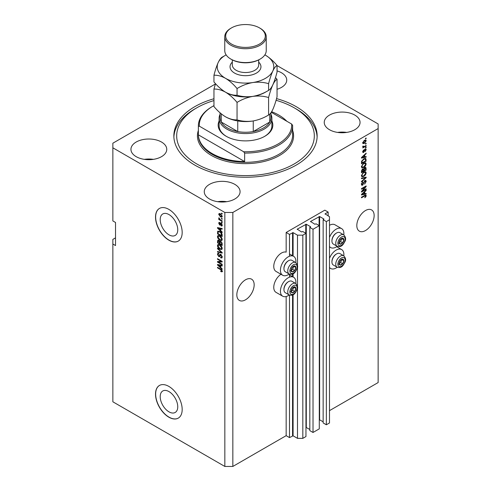 <?xml version="1.0" encoding="UTF-8"?>
<svg xmlns="http://www.w3.org/2000/svg" width="491" height="491" viewBox="0 0 491 491"><rect width="100%" height="100%" fill="white"/><g stroke="black" fill="none" stroke-linecap="round" stroke-linejoin="round"><path stroke-width="0.74" d="M328.154 212.075L324.821 210.154L286.161 232.47L289.494 234.397L293.09 232.63L297.491 235.164L302.824 235.164L305.954 233.36L302.757 231.513L301.492 231.936L297.227 229.162L306.286 224.24L310.558 226.701L309.821 227.431L313.019 229.279L319.285 225.664L316.087 223.816L314.823 224.24L310.558 221.466L319.623 216.543L323.888 219.004L323.152 219.735L326.349 221.582L329.486 219.772L329.486 216.697L325.085 213.849L328.154 212.075L328.154 215.923M325.085 213.849L325.085 214.156M323.152 219.735L323.152 422.929L326.349 424.776L329.486 422.966L329.486 219.772M326.349 424.776L326.349 221.582M319.285 419.67L323.152 421.769M310.558 221.466L310.558 221.772M309.821 227.431L309.821 430.625L313.019 432.473L319.285 428.852L319.285 225.664M313.019 432.473L313.019 229.279M305.954 427.366L309.821 429.465M297.227 229.162L297.227 229.469M115.526 237.859L112.856 239.399L112.856 401.798L224.835 466.45L232.838 466.45L286.161 435.664L289.494 437.585L293.09 435.818L297.491 438.359L302.824 438.359L305.954 436.548L305.954 233.36M302.824 438.359L302.824 235.164M297.491 438.359L297.491 287.861M297.491 286.413L297.491 266.926M297.491 265.478L297.491 235.164M289.494 437.585L289.494 295.091M289.494 277.17L289.494 274.156M289.494 256.234L289.494 234.397M286.161 435.664L286.161 296.515M289.224 274.027A10.937 6.315 -60 0 1 282.693 275.267L276.028 271.419A10.937 6.315 -60 0 1 273.763 266.417A10.937 6.315 -60 0 1 278.053 255.946A10.937 6.315 -60 0 1 286.161 252.141L286.161 232.47M160.207 396.66A12.404 7.162 -120 0 0 165.627 409.144A12.404 7.162 -120 0 0 175.183 412.465A12.404 7.162 -120 0 0 177.754 406.787A12.404 7.162 -120 0 0 172.335 394.304A12.404 7.162 -120 0 0 162.779 390.977A12.404 7.162 -120 0 0 160.207 396.66M160.207 219.637A12.404 7.162 -120 0 0 165.627 232.12A12.404 7.162 -120 0 0 175.183 235.441A12.404 7.162 -120 0 0 177.754 229.763A12.404 7.162 -120 0 0 172.335 217.28A12.404 7.162 -120 0 0 162.779 213.953A12.404 7.162 -120 0 0 160.207 219.637M155.518 217.077A18.854 10.882 -120 0 0 163.749 236.054A18.854 10.882 -120 0 0 178.276 241.106A18.854 10.882 -120 0 0 182.179 232.47A18.854 10.882 -120 0 0 173.949 213.499A18.854 10.882 -120 0 0 159.422 208.448A18.854 10.882 -120 0 0 155.518 217.077M159.489 208.411A18.854 10.882 -120 0 0 155.647 217.004A18.854 10.882 -120 0 0 163.834 235.932A18.854 10.882 -120 0 0 178.337 241.063M155.518 394.101A18.854 10.882 -120 0 0 163.749 413.072A18.854 10.882 -120 0 0 178.276 418.123A18.854 10.882 -120 0 0 182.179 409.494A18.854 10.882 -120 0 0 173.949 390.523A18.854 10.882 -120 0 0 159.422 385.472A18.854 10.882 -120 0 0 155.518 394.101M159.489 385.435A18.854 10.882 -120 0 0 155.647 394.028A18.854 10.882 -120 0 0 163.834 412.949A18.854 10.882 -120 0 0 178.337 418.087M236.834 294.815A12.257 7.077 120 0 0 239.375 300.424A12.257 7.077 120 0 0 248.814 297.141A12.257 7.077 120 0 0 254.166 284.811A12.257 7.077 120 0 0 251.625 279.201A12.257 7.077 120 0 0 242.186 282.485A12.257 7.077 120 0 0 236.834 294.815M356.816 225.547A12.257 7.077 120 0 0 359.351 231.157A12.257 7.077 120 0 0 368.796 227.873A12.257 7.077 120 0 0 374.142 215.543A12.257 7.077 120 0 0 371.607 209.933A12.257 7.077 120 0 0 362.162 213.217A12.257 7.077 120 0 0 356.816 225.547M277.041 89.27A17.909 10.342 0 0 0 286.738 80.082A17.909 10.342 0 0 0 281.496 72.772A17.909 10.342 0 0 0 277.041 70.894M161.514 142.04A17.909 10.342 0 0 0 141.997 139.794A17.909 10.342 0 0 0 130.944 149.35A17.909 10.342 0 0 0 136.185 156.66A17.909 10.342 0 0 0 155.702 158.906A17.909 10.342 0 0 0 166.762 149.35A17.909 10.342 0 0 0 161.514 142.04M153.37 159.354A17.909 10.342 0 0 0 144.329 159.354M234.833 184.37A17.909 10.342 0 0 0 215.316 182.13A17.909 10.342 0 0 0 204.262 191.68A17.909 10.342 0 0 0 209.504 198.99A17.909 10.342 0 0 0 229.027 201.236A17.909 10.342 0 0 0 240.081 191.68A17.909 10.342 0 0 0 234.833 184.37M226.689 201.684A17.909 10.342 0 0 0 217.654 201.684M354.815 115.103A17.909 10.342 0 0 0 335.298 112.856A17.909 10.342 0 0 0 324.238 122.412A17.909 10.342 0 0 0 329.486 129.722A17.909 10.342 0 0 0 349.003 131.962A17.909 10.342 0 0 0 360.056 122.412A17.909 10.342 0 0 0 354.815 115.103M346.671 132.417A17.909 10.342 0 0 0 337.63 132.417M280.975 274.279A10.937 6.315 120 0 0 273.763 287.352A10.937 6.315 120 0 0 276.028 292.354L282.693 296.202A10.937 6.315 120 0 0 289.224 294.962M295.815 283.54A10.937 6.315 120 0 0 295.889 282.27A10.937 6.315 120 0 0 293.624 277.262A10.937 6.315 120 0 0 285.197 280.195A10.937 6.315 120 0 0 280.429 291.2A10.937 6.315 120 0 0 282.693 296.202M282.693 275.267A10.937 6.315 -60 0 1 280.429 270.265A10.937 6.315 -60 0 1 285.197 259.26A10.937 6.315 -60 0 1 293.624 256.333A10.937 6.315 -60 0 1 295.889 261.335A10.937 6.315 -60 0 1 295.815 262.605M329.486 258.352A10.937 6.315 -60 0 1 341.619 249.557A10.937 6.315 -60 0 1 343.884 254.565A10.937 6.315 -60 0 1 343.81 255.829M343.81 234.894A10.937 6.315 120 0 0 343.884 233.63A10.937 6.315 120 0 0 341.619 228.622L334.954 224.774A10.937 6.315 120 0 0 329.486 225.314M341.619 228.622A10.937 6.315 120 0 0 329.486 237.417M213.959 98.746A71.643 41.361 0 0 0 173.857 135.878A71.643 41.361 0 0 0 194.841 165.129A71.643 41.361 0 0 0 272.916 174.096A71.643 41.361 0 0 0 317.143 135.878A71.643 41.361 0 0 0 296.159 106.633A71.643 41.361 0 0 0 276.55 98.605M215.408 83.986L112.856 143.194L112.856 147.809L224.835 212.462L232.838 212.462L378.144 128.568L378.144 123.953L277.041 65.579M362.432 190.956L366.145 188.814L366.145 189.373L361.48 192.067L361.48 191.472L365.2 187.053L361.48 189.195L361.48 188.636L366.145 185.942L366.145 186.543L362.432 190.956L362.082 190.754M364.844 180.535L365.82 180.424L366.206 181.449L364.629 184.162L365.66 181.713L364.862 181.087L362.696 185.138L361.787 185.254L361.419 184.309L362.812 181.848L361.965 183.978L362.708 184.567L364.844 180.535M364.715 180.62L365.408 181.019L364.432 180.841M361.523 184.248L362.708 184.567M361.48 178.123L366.145 177.122L366.145 177.699L361.48 182.008L361.48 181.431L365.599 177.76L361.48 178.699L361.48 178.123M365.494 171.684L366.206 172.863L365.476 174.87L363.874 176.343L361.916 176.711L361.419 175.618L363.819 172.108L365.727 171.782M365.494 162.73L366.206 163.902L365.476 165.915L363.874 167.382L361.916 167.756L361.419 166.664L363.819 163.147L365.727 162.828M364.752 156.868L366.145 156.537L366.145 157.114L361.48 158.09L361.48 157.543L366.145 153.131L366.145 153.708L364.752 154.984L364.752 156.868L364.205 156.555M365.476 138.401L366.145 138.014L366.145 138.572L365.476 138.959L365.476 138.401M232.838 466.45L232.838 212.462M329.486 410.648L378.144 382.557L378.144 128.568M364.414 140.346L365.863 140.033L366.206 140.813L364.451 143.335L363.033 143.618L362.689 142.844L364.414 140.346M365.476 143.575L366.145 143.194L366.145 143.753L365.476 144.139L365.476 143.575M364.383 146.447L366.145 145.434L366.145 145.993L362.751 147.951L363.291 147.079L362.689 146.766L362.874 146.134L363.358 146.06L363.69 146.748L364.383 146.447M362.689 146.729L363.291 147.079L362.689 146.766M362.837 146.208L363.69 146.748M365.476 147.429L366.145 147.042L366.145 147.601L365.476 147.987L365.476 147.429M365.108 149.037L365.899 148.933L366.206 149.73L365.114 151.694L365.721 149.97L365.194 149.546L363.659 152.468L362.978 152.548L362.689 151.78L363.659 149.945L363.174 151.48L363.592 151.946L365.108 149.037M365.721 149.97L364.758 149.295M362.757 151.24L363.592 151.946M363.788 158.826L365.752 158.415L366.145 161.103L361.48 163.798L361.566 161.373L363.788 158.826M364.776 167.566L365.82 167.4L366.145 170.064L361.48 172.752L361.48 171.083L362.653 168.929L363.628 168.965L364.776 167.566M364.752 193.742L366.145 193.405L366.145 193.988L361.48 194.964L361.48 194.418L366.145 190.005L366.145 190.582L364.752 191.858L364.752 193.742L364.205 193.429M366.206 195.731L365.875 196.762L364.752 197.732L365.66 196.019L365.31 195.663L361.48 197.805L361.48 197.247L364.647 195.418L365.936 195.074L366.206 195.731L364.85 195.308M365.66 196.019L364.764 195.35M112.856 147.809L112.856 220.932L115.526 222.466L115.526 245.555L112.856 244.021M224.835 466.45L224.835 212.462M218.458 262.096L222.171 264.238L222.171 264.796L217.507 262.102L217.507 261.507L221.226 261.384L217.507 259.236L217.507 258.677L222.171 261.372L222.171 261.967L218.458 262.096L222.171 261.605M221.306 254.786L219.569 256.683L218.722 256.578L217.445 254.277L217.832 253.295L218.839 253.43L218.9 254.025L218.225 253.933L217.992 254.577L218.734 256.026L219.207 256.124L219.759 254.651L220.87 254.461L222.233 256.946L221.815 257.996L220.655 257.836L220.594 257.241L221.373 257.339L221.686 256.584L220.889 255.032L220.404 254.964L221.067 254.584M220.398 254.283L220.023 254.344M217.507 248.158L222.171 252.552L222.171 253.129L217.507 252.043L217.507 251.472L221.625 252.552L217.507 248.741L217.507 248.158M222.233 248.354L221.502 249.52L219.9 249.146C218.513 248.409 217.691 247.225 217.445 245.586L217.936 244.506L219.845 244.843L221.521 246.359L222.233 248.354M222.233 239.399L221.502 240.565L219.9 240.185C218.513 239.448 217.691 238.264 217.445 236.631L217.936 235.545L219.845 235.889L221.521 237.405L222.233 239.399M221.502 218.305L222.171 218.691L222.171 219.25L221.502 218.863L221.502 218.305M220.441 213.843L222.233 216.378L221.883 217.151L220.471 216.869L218.716 214.352L219.066 213.579L220.441 213.843M222.233 271.228L221.901 271.879L220.778 271.548L220.717 270.958L221.686 270.891L221.337 270.124L217.507 267.841L217.507 267.282L220.674 269.111L222.233 271.228M222.227 270.799L221.558 271.185L222.135 270.633M220.778 230.684L222.171 231.961L222.171 232.544L217.507 228.131L217.507 227.585L222.171 228.554L222.171 229.137L220.778 228.8L220.778 230.684M221.134 223.27L222.233 225.228L221.944 225.989L221.14 225.928L221.079 225.338L221.748 224.909L221.22 223.878L220.299 225.093L219.686 225.019L218.716 223.221L219.017 222.435L219.686 222.503L219.747 223.098L219.201 223.479L219.618 224.418L220.447 223.153L221.134 223.27M221.079 225.338L222.165 224.663M219.747 223.098L219.201 223.479M219.618 224.418L220.563 224.019L220.876 223.147M221.502 222.079L222.171 222.466L222.171 223.024L221.502 222.644L221.502 222.079M220.41 219.839L222.171 220.858L222.171 221.416L218.777 219.459L218.777 218.9L219.317 219.213L218.9 217.777L220.41 219.839M221.502 213.125L222.171 213.511L222.171 214.07L221.502 213.683L221.502 213.125M220.269 231.82L218.145 231.936L218.256 231.126L217.593 231.513L219.815 231.531C221.195 232.231 221.981 233.372 222.171 234.944L222.171 236.533L217.507 233.839L217.894 231.132M220.183 241.185L219.655 241.486L220.803 241.406L222.171 243.831L222.171 245.488L217.507 242.793L217.814 240.222L219.858 241.253M220.778 267.558L222.171 268.835L222.171 269.418L217.507 264.999L217.507 264.459L222.171 265.428L222.171 266.012L220.778 265.674L220.778 267.558M329.486 246.464A10.937 6.315 120 0 0 330.682 247.562A10.937 6.315 120 0 0 337.213 246.322M337.213 267.257A10.937 6.315 -60 0 1 330.682 268.497A10.937 6.315 -60 0 1 329.486 267.399M222.57 271.492L221.441 271.167M221.361 271.216L220.778 271.548M221.711 269.909L221.337 270.124M217.992 267.564L217.507 267.841M218.36 227.922L217.507 228.131M222.171 228.591L220.778 228.8M220.901 228.732L220.901 228.29L220.232 228.671L217.992 228.137L220.232 230.187L220.232 228.671M220.778 229.874L220.232 230.187M218.563 227.806L217.992 228.137M222.178 225.657L221.14 225.928M221.613 223.65L221.22 223.878M221.466 223.509L220.913 223.828M220.557 224.731L219.686 225.019M220.349 224.632L219.993 224.362M219.391 223.037L218.716 223.221M219.385 222.834L219.434 222.417M221.987 222.362L221.502 222.644M219.262 219.176L218.777 219.459M219.096 217.979L218.716 218.2M221.987 213.407L221.502 213.683M222.147 216.856L221.355 216.605M221.011 216.556L220.471 216.869M219.397 214.199L218.716 214.352M219.385 213.966L219.471 213.487M220.263 213.745L219.201 214.647L220.471 216.31L221.748 216.083L220.471 214.42L219.201 214.647M222.196 216.163L221.527 216.549L222.159 215.85M220.925 214.156L220.471 214.42M221.987 218.581L221.502 218.863M222.171 235.76L221.809 235.551M218.053 233.52L217.507 233.839M219.342 231.286L218.145 231.936L218.053 233.593L221.625 235.655L220.944 232.961L219.808 232.09M222.171 235.342L221.625 235.655M221.312 232.746L220.944 232.961M222.135 234.403L221.625 234.698M222.165 240.179L220.563 239.804M220.428 239.884L219.9 240.185M218.114 236.398L217.445 236.631M218.108 236.245L218.323 235.428M219.44 235.68L218.36 236.146L218.771 236.061L217.992 236.944L219.907 239.633L221.318 239.884L221.686 239.086L219.827 236.435L218.771 236.061L219.44 235.68M221.318 239.884L222.227 239.258M220.287 236.171L219.827 236.435M222.165 238.81L221.686 239.086M222.171 244.714L221.809 244.506M219.993 243.456L219.624 243.248M218.053 242.48L217.507 242.793M218.17 240.885L218.243 240.154M220.907 241.474L220.201 241.879L220.803 241.971L219.993 242.634L219.993 243.665L221.625 244.61L221.57 242.928L220.803 241.971L221.238 241.719M220.109 241.977L220.029 241.271M219.152 240.7L218.053 241.633L218.053 242.548L219.446 243.352L219.397 241.787L218.231 240.835L218.894 240.455M219.993 243.039L219.446 243.352M220.066 241.4L219.397 241.787M222.171 244.297L221.625 244.61M221.969 242.695L221.57 242.928M222.122 243.217L221.625 243.499M222.165 249.14L220.563 248.759M220.428 248.839L219.9 249.146M218.114 245.353L217.445 245.586M218.108 245.205L218.323 244.389M219.44 244.635L218.36 245.101L218.771 245.021L217.992 245.899L219.907 248.587L221.318 248.845L221.686 248.047L219.827 245.396L218.771 245.021L219.44 244.635M221.318 248.845L222.227 248.213M220.287 245.126L219.827 245.396M222.165 247.765L221.686 248.047M222.171 252.589L221.742 252.491M218.869 251.822L217.507 252.043M221.969 252.356L221.625 252.552M217.887 248.52L217.507 248.741M222.085 257.701L221.324 257.45L220.655 257.836M221.373 257.339L222.227 256.762M222.165 256.302L221.686 256.584M219.833 256.363L218.722 256.578M218.114 254.037L217.445 254.277M218.108 253.896L218.231 253.221M220.422 254.264L219.876 255.737L219.207 256.124M218.636 261.991L218.17 261.721L217.507 262.102M221.711 261.102L221.226 261.384M217.992 258.953L217.507 259.236M218.36 264.796L217.507 264.999M222.171 265.465L220.778 265.674M220.901 265.606L220.901 265.165L220.232 265.545L217.992 265.011L220.232 267.061L220.232 265.545M220.778 266.748L220.232 267.061M218.563 264.68L217.992 265.011M365.66 138.296L366.145 138.572M365.457 139.953L366.206 140.813M363.911 143.022L364.451 143.335M363.567 143.065L362.775 143.323M362.757 142.335L364.445 142.777L365.721 141.077L364.666 140.205M362.702 142.617L363.377 143.004L363.174 142.58L364.445 140.886L363.991 140.622M365.721 141.077L364.445 140.886M365.66 143.47L366.145 143.753M365.66 145.71L366.145 145.993M363.481 146.76L363.113 146.975M365.66 147.318L366.145 147.601M365.476 148.883L366.206 149.73M364.482 149.62L364.887 149.853M363.23 151.909L363.659 152.468M363.315 150.234L363.721 150.467M365.476 156.697L366.145 157.114M365.476 156.733L364.205 156.997L364.205 155.487L361.965 157.537L364.205 156.997M363.69 157.102L362.64 157.323M361.873 157.482L361.48 157.568M365.764 153.487L366.145 153.708M364.396 154.782L364.752 154.984M364.083 155.076L364.083 155.414M363.862 155.285L364.205 155.487M365.335 158.311L365.476 159.133L366.145 159.514M365.599 160.79L366.145 161.103M361.842 162.822L361.48 163.03M364.273 158.575L365.316 159.004L364.31 158.556M362.027 162.926L365.599 160.858L365.599 159.9L364.917 158.949L363.782 159.391L362.119 161.165L362.027 162.926L361.48 162.607M361.511 161.68L362.027 161.981M361.72 160.931L362.119 161.165M363.315 159.127L363.782 159.391M365.12 165.713L365.476 165.915M363.358 167.087L363.874 167.382M362.72 167.253L361.628 167.492M365.335 162.699L365.537 163.521L366.206 163.902M361.486 166.068L362.327 167.161L363.88 166.817L365.66 164.221L365.292 163.417L364.218 162.938M361.419 166.535L362.327 167.161M362.376 164.344L362.745 164.559L361.965 166.345M363.346 163.454L363.8 163.718L362.745 164.559M365.292 163.417L363.8 163.718M365.396 167.333L365.476 168.088M365.599 169.745L366.145 170.064M363.782 170.653L363.42 170.868M361.842 171.776L361.48 171.985M363.34 168.8L363.297 169.42M364.113 167.738L365.543 168.198L364.776 168.118L363.966 170.764L365.599 169.818L365.543 168.198M362.708 169.174L362.063 169.057M362.027 171.881L363.42 171.077L363.371 169.561L362.726 169.444L362.027 171.881L361.48 171.568M362.29 169.192L363.371 169.561M363.42 170.445L363.966 170.764M364.347 167.873L364.776 168.118M365.12 174.667L365.476 174.87M363.358 176.042L363.874 176.343M362.72 176.208L361.628 176.453M365.335 171.654L365.537 172.476L366.206 172.863M361.486 175.023L362.327 176.116L363.88 175.778L365.66 173.182L365.292 172.378L364.218 171.893M361.419 175.49L362.327 176.116M362.376 173.305L362.745 173.513L361.965 175.299M363.346 172.409L363.8 172.672L362.745 173.513M365.292 172.378L363.8 172.672M365.476 177.263L366.145 177.699M361.48 178.165L364.93 177.374L365.599 177.76M365.414 180.344L365.537 181.062L366.206 181.449M362.205 184.641L362.696 185.138M362.033 184.751L361.523 184.941M362.438 182.124L362.874 182.376M361.486 183.702L361.965 183.978M361.296 183.591L362.039 184.186M365.66 189.09L366.145 189.373M362.248 190.852L361.763 191.134M364.715 186.77L365.2 187.053M365.623 186.242L366.145 186.543M365.2 186.488L364.881 186.868M365.476 193.571L366.145 193.988M365.476 193.607L364.205 193.871L364.205 192.362L361.965 194.411L364.205 193.871M363.69 193.976L362.64 194.197M361.873 194.356L361.48 194.442M365.764 190.361L366.145 190.582M364.396 191.656L364.752 191.858M364.083 191.95L364.083 192.288M363.862 192.159L364.205 192.362M365.488 196.541L365.875 196.762M364.991 195.639L364.641 195.283L364.991 195.639M365.507 195.037L365.537 195.344M339.459 261.924A3.302 1.903 120 0 0 339.152 263.452A3.302 1.903 120 0 0 340.318 265.109A3.302 1.903 120 0 0 342.65 263.765A3.302 1.903 120 0 0 343.817 260.758A3.302 1.903 120 0 0 342.65 259.101A3.302 1.903 120 0 0 340.318 260.445A3.302 1.903 120 0 0 339.459 261.924M339.643 261.899L339.152 263.452L340.318 265.109L342.65 263.765L343.817 260.758L342.65 259.101L340.318 260.445L339.643 261.899M331.934 261.979L331.934 261.457A5.96 3.437 -60 0 1 332.499 258.702A5.96 3.437 -60 0 1 336.151 254.16L336.605 253.902A6.598 3.811 120 0 0 332.56 258.929A6.598 3.811 120 0 0 331.934 261.979A6.598 3.811 120 0 0 333.303 265.005L337.114 267.202A6.598 3.811 -60 0 1 336.378 261.126A6.598 3.811 -60 0 1 343.712 255.774L339.901 253.577A6.598 3.811 120 0 0 336.605 253.902M339.158 263.471L340.65 262.611L341.754 259.518M338.317 263.955L340.318 265.109M340.65 262.611L342.65 263.765M341.816 259.604L343.817 260.758M291.47 289.635A3.302 1.903 120 0 0 291.157 291.157A3.302 1.903 120 0 0 292.323 292.82A3.302 1.903 120 0 0 294.655 291.47A3.302 1.903 120 0 0 295.821 288.469A3.302 1.903 120 0 0 294.655 286.805A3.302 1.903 120 0 0 292.323 288.156A3.302 1.903 120 0 0 291.47 289.635M291.654 289.604L291.157 291.157L292.323 292.82L294.655 291.47L295.821 288.469L294.655 286.805L292.323 288.156L291.654 289.604M283.945 289.69L283.945 289.168A5.96 3.437 -60 0 1 284.51 286.406A5.96 3.437 -60 0 1 288.162 281.871L288.61 281.607A6.598 3.811 120 0 0 284.571 286.634A6.598 3.811 120 0 0 283.945 289.69A6.598 3.811 120 0 0 285.314 292.71L289.125 294.913A6.598 3.811 -60 0 1 288.383 288.837A6.598 3.811 -60 0 1 295.723 283.485L291.912 281.282A6.598 3.811 120 0 0 288.61 281.607M291.169 291.175L292.661 290.316L293.765 287.229M290.322 291.666L292.323 292.82M292.661 290.316L294.655 291.47M293.827 287.309L295.821 288.469M291.47 268.7A3.302 1.903 120 0 0 291.157 270.222A3.302 1.903 120 0 0 292.323 271.885A3.302 1.903 120 0 0 294.655 270.535A3.302 1.903 120 0 0 295.821 267.534A3.302 1.903 120 0 0 294.655 265.87A3.302 1.903 120 0 0 292.323 267.221A3.302 1.903 120 0 0 291.47 268.7M291.654 268.669L291.157 270.222L292.323 271.885L294.655 270.535L295.821 267.534L294.655 265.87L292.323 267.221L291.654 268.669M283.945 268.755L283.945 268.233A5.96 3.437 -60 0 1 284.51 265.471A5.96 3.437 -60 0 1 288.162 260.936L288.61 260.672A6.598 3.811 120 0 0 284.571 265.699A6.598 3.811 120 0 0 283.945 268.755A6.598 3.811 120 0 0 285.314 271.775L289.125 273.978A6.598 3.811 -60 0 1 288.383 267.902A6.598 3.811 -60 0 1 295.723 262.55L291.912 260.347A6.598 3.811 120 0 0 288.61 260.672M291.169 270.24L292.661 269.381L293.765 266.294M290.322 270.731L292.323 271.885M292.661 269.381L294.655 270.535M293.827 266.374L295.821 267.534M339.459 240.989A3.302 1.903 120 0 0 339.152 242.517A3.302 1.903 120 0 0 340.318 244.174A3.302 1.903 120 0 0 342.65 242.83A3.302 1.903 120 0 0 343.817 239.823A3.302 1.903 120 0 0 342.65 238.166A3.302 1.903 120 0 0 340.318 239.51A3.302 1.903 120 0 0 339.459 240.989M339.643 240.964L339.152 242.517L340.318 244.174L342.65 242.83L343.817 239.823L342.65 238.166L340.318 239.51L339.643 240.964M331.934 241.05L331.934 240.522A5.96 3.437 -60 0 1 332.499 237.767A5.96 3.437 -60 0 1 336.151 233.225L336.605 232.967A6.598 3.811 120 0 0 332.56 237.994A6.598 3.811 120 0 0 331.934 241.05A6.598 3.811 120 0 0 333.303 244.07L337.114 246.267A6.598 3.811 -60 0 1 336.378 240.191A6.598 3.811 -60 0 1 343.712 234.839L339.901 232.642A6.598 3.811 120 0 0 336.605 232.967M339.158 242.536L340.65 241.676L341.754 238.583M338.317 243.02L340.318 244.174M340.65 241.676L342.65 242.83M341.816 238.669L343.817 239.823M271.891 120.995A27.336 15.78 180 0 1 264.833 136.265A27.336 15.78 180 0 1 226.173 136.265A27.336 15.78 180 0 1 226.167 136.265A27.336 15.78 180 0 1 219.109 120.995M270.952 114.299A26.391 15.239 180 0 1 271.891 118.331A26.391 15.239 180 0 1 255.602 132.41A26.391 15.239 180 0 1 226.836 129.108A26.391 15.239 180 0 1 219.109 118.331L219.109 125.874A26.391 15.239 0 0 0 226.511 136.455M213.959 100.569A68.814 39.728 0 0 0 196.842 107.787A68.814 39.728 0 0 0 196.842 163.976A68.814 39.728 0 0 0 294.158 163.976A68.814 39.728 0 0 0 294.158 107.787L296.159 108.941A71.643 41.361 180 0 1 317.112 137.038M212.173 153.585A47.13 27.214 0 0 0 244.635 161.551L198.376 134.841A47.13 27.214 0 0 0 212.173 153.585M286.824 121.259A47.13 27.214 0 0 0 278.827 115.103A47.13 27.214 0 0 0 271.646 111.703M244.635 153.082L243.659 151.75A46.191 26.667 0 0 0 291.654 124.045L292.624 125.377A47.13 27.214 180 0 1 292.63 125.874A47.13 27.214 180 0 1 244.635 153.082L244.635 161.551M198.376 134.841L198.376 126.377A47.13 27.214 180 0 1 198.37 125.874A47.13 27.214 180 0 1 212.173 106.633L212.836 106.252A46.191 26.667 0 0 0 199.346 126.169L198.376 126.377M291.654 124.045L271.278 112.279M213.959 105.626A46.191 26.667 0 0 0 212.836 106.252M243.659 151.75L199.346 126.169M173.888 137.038A71.643 41.361 180 0 1 194.841 108.941L196.842 107.787M296.159 108.941L294.158 107.787A68.814 39.728 0 0 0 276.071 100.287M264.489 136.455A26.391 15.239 0 0 0 271.891 125.874L271.891 118.331M220.048 112.801L220.048 117.564A25.452 14.693 0 0 0 221.257 122.038A25.452 14.693 0 0 0 227.505 127.955A25.452 14.693 0 0 0 237.748 131.557A25.452 14.693 0 0 0 253.252 131.557A25.452 14.693 0 0 0 269.743 122.038A25.452 14.693 0 0 0 270.952 117.564L270.952 112.752M221.257 113.826L221.257 122.038L237.748 131.557L237.748 120.952M219.109 118.331A26.391 15.239 180 0 1 220.048 114.299M253.252 120.952L253.252 131.557L269.743 122.038L269.743 114.145M260.162 59.067L259.5 59.454A19.793 11.428 180 0 1 231.5 59.454L230.838 59.067A20.739 11.974 0 0 0 260.162 59.067A20.739 11.974 0 0 0 266.239 50.604L266.239 36.751A20.739 11.974 180 0 1 253.436 47.811A20.739 11.974 180 0 1 230.838 45.215A20.739 11.974 180 0 1 224.761 36.751A20.739 11.974 180 0 1 230.838 28.282L231.5 27.895A19.793 11.428 0 0 0 231.5 44.061A19.793 11.428 0 0 0 259.5 44.061A19.793 11.428 0 0 0 259.5 27.895L260.162 28.282A20.739 11.974 180 0 1 266.239 36.751M268.589 115.004C263.679 118 258.426 120 252.822 121.019C247.28 121.737 242.02 121.363 237.049 119.884C233.428 120.037 229.579 119.006 225.504 116.79C221.423 114.299 217.574 110.886 213.959 106.553L213.959 89.074C217.581 88.92 221.429 89.951 225.504 92.167C229.579 94.659 233.428 98.071 237.049 102.404C241.959 99.409 247.219 97.402 252.822 96.389C258.358 95.671 263.618 96.046 268.589 97.525L268.589 115.004C269.921 114.378 271.333 112.537 272.818 109.475C274.316 106.093 275.727 101.864 277.041 96.795L277.041 79.309L275.494 77.572M237.049 102.404L237.049 119.884M268.589 97.525C269.903 92.455 271.314 88.227 272.818 84.845C274.297 81.782 275.709 79.941 277.041 79.309M215.506 83.666L213.959 89.074M225.301 92.044A28.282 16.326 0 0 0 225.504 92.167A28.282 16.326 0 0 0 252.822 96.389A28.282 16.326 0 0 0 266.631 91.467M225.504 116.79A28.282 16.326 0 0 0 252.822 121.019M226.124 54.869A28.282 16.326 0 0 0 218.182 62.541A28.282 16.326 0 0 0 225.504 78.308C229.585 80.812 233.434 84.225 237.049 88.546C241.959 85.557 247.219 83.55 252.822 82.537C258.358 81.813 263.618 82.193 268.589 83.666C269.903 78.603 271.314 74.374 272.818 70.992C274.297 67.93 275.709 66.082 277.041 65.456L277.041 72.165C275.727 77.234 274.316 81.463 272.818 84.845C271.333 87.907 269.921 89.749 268.589 90.381C263.679 93.37 258.426 95.377 252.822 96.389C247.28 97.108 242.02 96.733 237.049 95.26C233.428 95.407 229.579 94.376 225.504 92.167C221.423 89.663 217.574 86.25 213.959 81.929L213.959 75.215C217.581 75.068 221.429 76.099 225.504 78.308A28.282 16.326 0 0 0 252.822 82.537A28.282 16.326 0 0 0 272.818 70.992A28.282 16.326 0 0 0 265.496 55.219A28.282 16.326 0 0 0 264.876 54.869M224.369 55.913L222.411 57.005C221.097 57.607 219.686 59.454 218.182 62.541C216.703 65.874 215.291 70.103 213.959 75.215M277.041 65.456C273.419 61.123 269.571 57.711 265.496 55.219M268.589 83.666L268.589 90.381M237.049 88.546L237.049 95.26M224.761 36.751L224.761 50.604A20.739 11.974 0 0 0 230.838 59.067L231.5 59.454M260.162 28.282L259.5 27.895A19.793 11.428 0 0 0 231.5 27.895M323.888 219.311L323.888 219.004M319.623 419.731L319.623 216.543M319.089 225.547L319.089 216.543M310.558 227.008L310.558 226.701M306.286 427.428L306.286 224.24M305.758 233.243L305.758 224.24M293.09 435.818L293.09 294.71M293.09 276.955L293.09 273.775M293.09 256.02L293.09 232.63M292.556 435.818L292.556 294.968M292.556 276.648L292.556 274.039M292.556 255.713L292.556 232.63M221.165 269.43L220.711 269.694M219.587 228.014L218.949 228.383M220.76 223.503L220.091 223.89M218.139 231.955L217.507 232.317M218.17 240.737L217.507 241.124M220.091 241.995L219.446 242.364M221.251 251.687L220.889 251.895M220.183 255.062L219.52 255.449M219.587 264.888L218.949 265.257M364.224 150.215L364.696 150.492M362.597 156.488L362.923 156.678M365.476 168.02L366.145 168.401M361.505 170.665L362.027 170.966M363.297 169.346L363.966 169.726M364.199 177.564L364.862 177.945M363.567 182.707L363.978 182.94M362.597 193.362L362.923 193.552M364.199 195.676L364.684 195.952M338.367 261.826A5.088 2.94 120 0 0 339.68 266.742A5.088 2.94 120 0 0 344.602 262.384A5.088 2.94 120 0 0 343.283 257.468A5.088 2.94 120 0 0 338.367 261.826M290.371 289.537A5.088 2.94 120 0 0 291.691 294.453A5.088 2.94 120 0 0 296.607 290.089A5.088 2.94 120 0 0 295.294 285.173A5.088 2.94 120 0 0 290.371 289.537M290.371 268.602A5.088 2.94 120 0 0 291.691 273.518A5.088 2.94 120 0 0 296.607 269.154A5.088 2.94 120 0 0 295.294 264.238A5.088 2.94 120 0 0 290.371 268.602M338.367 240.891A5.088 2.94 120 0 0 339.68 245.807A5.088 2.94 120 0 0 344.602 241.449A5.088 2.94 120 0 0 343.283 236.533A5.088 2.94 120 0 0 338.367 240.891M198.37 125.874L198.37 135.111A47.13 27.214 0 0 0 212.173 154.352A47.13 27.214 0 0 0 263.538 160.25A47.13 27.214 0 0 0 292.63 135.111L292.63 125.874M292.63 130.41A48.075 27.754 180 0 1 268.203 160.348A48.075 27.754 180 0 1 211.504 155.506A48.075 27.754 180 0 1 198.37 130.41M258.696 62.118A15.46 8.924 180 0 1 255.056 73.779A15.46 8.924 180 0 1 234.569 73.079A15.46 8.924 180 0 1 232.304 62.118M232.304 59.89L232.304 64.916A13.196 7.617 0 0 0 236.171 70.305A13.196 7.617 0 0 0 250.551 71.956A13.196 7.617 0 0 0 258.696 64.916L258.696 59.89M336.666 246.703L341.619 249.557M329.486 246.869L330.682 247.562M329.486 267.804L330.682 268.497M289.494 253.945L293.624 256.333M289.494 274.88L293.624 277.262M221.564 225.381L222.233 224.995M219.354 223.061L220.017 222.681M219.845 224.448L220.514 224.062M218.225 253.933L218.894 253.552M363.426 146.735L362.763 146.355M365.55 149.51L364.887 149.123M363.328 151.971L362.665 151.584M363.217 169.352L362.554 168.965M337.114 267.202C341.988 268.552 343.203 265.214 344.94 262.311C346.149 260.077 345.738 257.898 343.712 255.774M289.125 294.913C293.999 296.263 295.208 292.918 296.951 290.021C298.154 287.787 297.749 285.602 295.723 283.485M289.125 273.978C293.999 275.328 295.208 271.983 296.951 269.086C298.154 266.852 297.749 264.674 295.723 262.55M337.114 246.267C341.988 247.617 343.203 244.279 344.94 241.382C346.149 239.142 345.738 236.963 343.712 234.839"/></g></svg>
